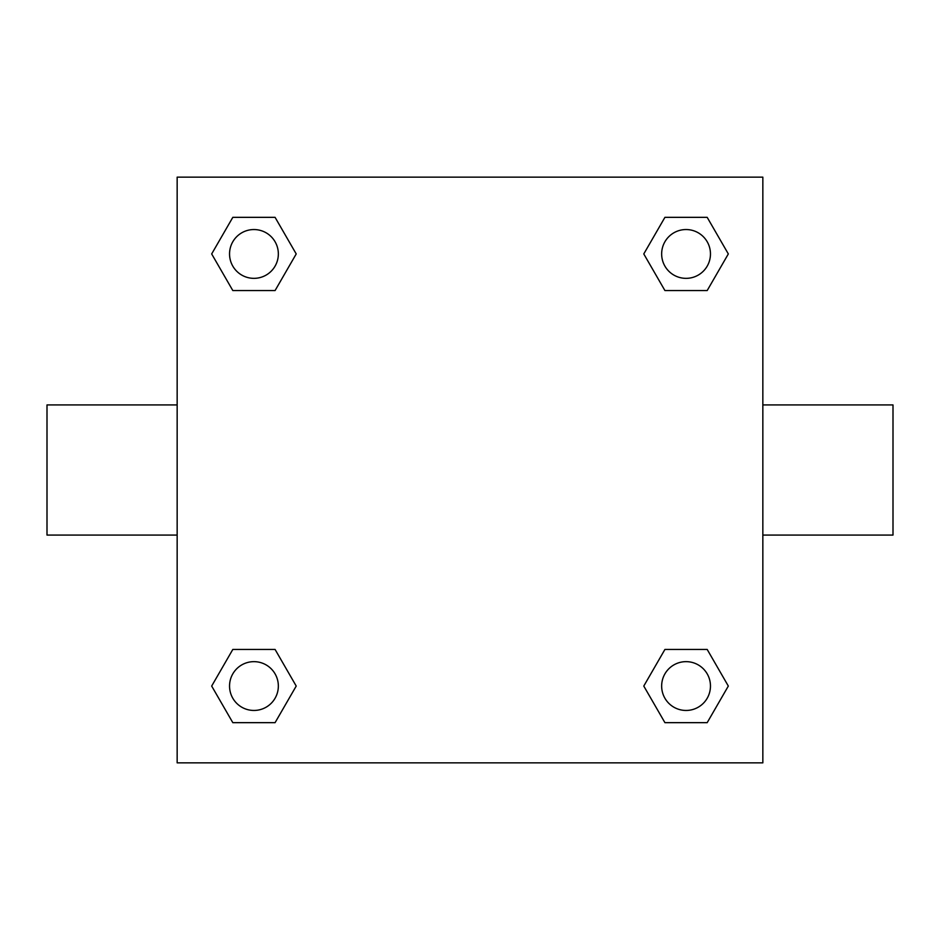 <?xml version="1.0" encoding="UTF-8"?>
<svg xmlns="http://www.w3.org/2000/svg" width="940" height="940" viewBox="0 0 940 940"><rect width="100%" height="100%" fill="white"/><g stroke="black" fill="none" stroke-linecap="round" stroke-linejoin="round"><path stroke-width="1.41" d="M275.079 290.554L232.814 290.554L211.676 253.941L232.814 217.34L275.079 217.34L296.218 253.941L275.079 290.554L232.814 290.554L259.546 290.554M259.546 649.446L275.079 649.446L296.218 686.059L275.079 722.66L232.814 722.66L211.676 686.059L232.814 649.446L275.079 649.446M680.454 290.554L664.921 290.554L643.783 253.941L664.921 217.34L707.186 217.34L728.324 253.941L707.186 290.554L664.921 290.554M664.921 649.446L707.186 649.446L728.324 686.059L707.186 722.66L664.921 722.66L643.783 686.059L664.921 649.446L707.186 649.446L680.454 649.446M762.845 535.072L893 535.072L893 404.929L762.845 404.929M177.155 404.929L47 404.929L47 535.072L177.155 535.072M177.155 177.155L762.845 177.155L762.845 762.845L177.155 762.845L177.155 177.155M707.186 722.66L664.921 722.66L707.186 722.66M710.464 686.059A24.405 24.405 0 0 0 673.851 664.921A24.405 24.405 0 0 0 673.851 707.186A24.405 24.405 0 0 0 710.464 686.059M275.079 722.66L232.814 722.66L275.079 722.66M278.346 686.059A24.405 24.405 0 0 0 241.745 664.921A24.405 24.405 0 0 0 241.745 707.186A24.405 24.405 0 0 0 278.346 686.059M664.921 217.34L707.186 217.34L664.921 217.34M710.464 253.941A24.405 24.405 0 0 0 673.851 232.814A24.405 24.405 0 0 0 673.851 275.079A24.405 24.405 0 0 0 710.464 253.941M232.814 217.34L275.079 217.34L232.814 217.34M278.346 253.941A24.405 24.405 0 0 0 241.745 232.814A24.405 24.405 0 0 0 241.745 275.079A24.405 24.405 0 0 0 278.346 253.941"/></g></svg>
